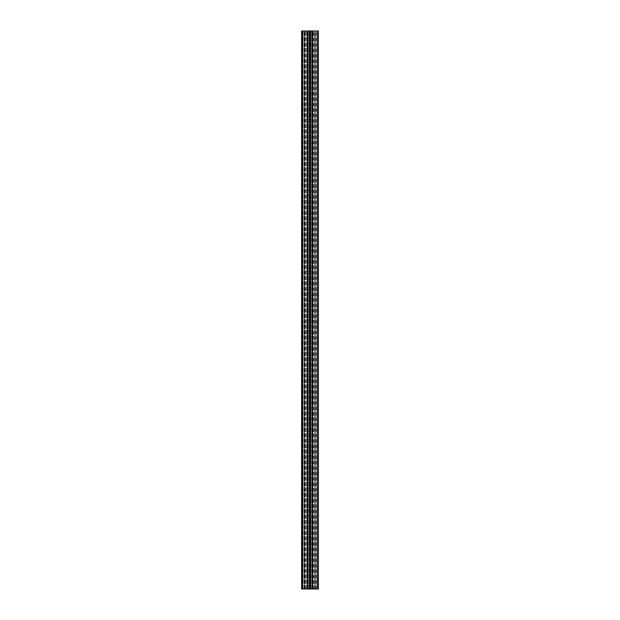 <?xml version="1.0" encoding="UTF-8"?>
<svg xmlns="http://www.w3.org/2000/svg" width="620" height="620" viewBox="0 0 620 620"><rect width="100%" height="100%" fill="white"/><g stroke="black" fill="none" stroke-linecap="round" stroke-linejoin="round"><path stroke-width="0.46" stroke-dasharray="3.1 2.33" d="M317.448 589L315.526 589L315.526 31L317.448 31L313.348 31L315.526 31L315.526 589L313.348 589L317.448 589L317.448 31L317.448 589M313.348 589L313.348 31M304.699 589L304.141 589L304.699 589L304.699 31L304.141 31L304.699 31L304.699 589M302.917 589L304.141 589L302.358 589L302.917 589L302.917 31L302.358 31L304.141 31L302.917 31L302.917 589M310.86 589L309.256 589L311.697 589L310.86 589L310.86 31L311.697 31L309.256 31L310.86 31L310.86 589M309.256 589L308.303 589L309.256 589L309.256 31L308.303 31L309.256 31L309.256 589M308.171 589L307.536 589L308.171 589L308.303 31L307.536 31L308.171 31L308.171 589M307.543 589L308.241 589L307.543 589L307.512 31L308.241 31L307.543 31L307.543 589M308.241 589L308.241 31L308.272 589M311.829 589L312.464 589L311.829 589L311.697 31L312.464 31L311.829 31L311.829 589M312.457 589L311.759 589L312.457 589L312.488 31L311.759 31L312.457 31L312.457 589M311.759 589L311.759 31L311.728 589M304.939 589L313.077 589L304.939 589L304.939 31L313.077 31L304.939 31M314.495 589L312.263 589L314.603 589L314.495 31L312.263 31L314.603 31L314.603 589L314.495 31M307.698 589L305.397 589L307.737 589L307.698 31L305.397 31L307.698 31M301.63 589L318.37 589L318.37 31L301.63 31M301.909 589L302.971 589L301.909 589L301.909 31L302.971 31L301.909 31L301.909 589M302.971 589L304.342 589L302.971 589L302.971 31L304.428 31L302.971 31L302.971 589M306.652 589L306.652 31L306.668 589M312.263 589L312.263 31M302.552 31L303.11 31L302.552 31L302.552 589L302.552 31M302.358 589L302.358 31L302.358 589M304.428 31L306.613 31L304.428 31L304.42 589L304.42 31M305.397 589L305.397 31L305.397 589M307.737 589L307.737 31M307.458 589L307.458 31M302.854 589L302.854 31L302.854 589M312.542 589L312.542 31M312.596 589L312.596 31M304.141 589L304.141 31L304.141 589M316.084 589L316.084 31M316.89 589L316.89 31M315.363 589L315.363 31M313.511 589L313.511 31M314.325 589L314.325 31M306.792 589L306.792 31M311.697 589L311.697 31L311.697 589M304.544 589L304.544 31M303.11 589L303.11 31L303.11 589M312.883 589L312.883 31M312.519 589L312.519 31M307.187 589L307.187 31M312.464 589L312.464 31L312.488 589M310.744 589L310.744 31L310.744 589M309.14 589L309.14 31L309.14 589M308.303 589L308.303 31L308.303 589M307.536 589L307.536 31L307.512 589M314.572 589L314.572 31M312.379 589L312.379 31M312.302 589L312.302 31M307.621 589L307.621 31M305.428 589L305.428 31M305.505 589L305.505 31M307.404 589L307.404 31M301.738 589L301.738 31L301.738 589M301.8 589L301.8 31L301.8 589M302.017 589L302.017 31L302.017 589M302.521 589L302.521 31L302.521 589M304.342 589L304.342 31L304.342 589M306.613 589L306.613 31L306.613 589M306.908 589L306.908 31L306.908 589M302.746 589L302.746 31M313.077 589L313.077 31M311.891 589L311.891 31M308.109 589L308.109 31M306.923 589L306.923 31"/><path stroke-width="0.93" d="M312.542 589L312.542 31L318.37 31L318.37 589L310.054 589L310.054 31L301.63 31L301.63 589L301.63 31M301.63 589L310.054 589M312.263 589L312.542 31M310.054 31L312.263 31M307.737 589L307.737 31M307.458 589L307.458 31M310.535 589L310.535 31M310.473 589L310.473 31M309.946 589L309.946 31M309.527 589L309.527 31M309.465 589L309.465 31M307.629 589L307.629 31M307.574 589L307.574 31M307.349 589L307.349 31M302.746 589L302.746 31M317.254 589L317.254 31M312.651 589L312.651 31M312.426 589L312.426 31M312.372 589L312.372 31"/></g></svg>
